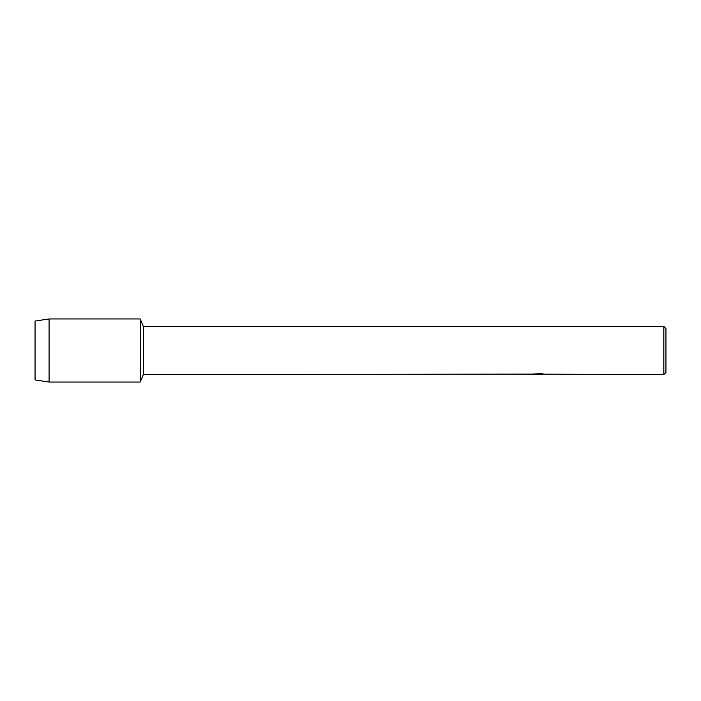 <?xml version="1.0" encoding="UTF-8"?>
<svg xmlns="http://www.w3.org/2000/svg" width="701" height="701" viewBox="0 0 701 701"><rect width="100%" height="100%" fill="white"/><g stroke="black" fill="none" stroke-linecap="round" stroke-linejoin="round"><path stroke-width="1.05" d="M530.929 374.106L143.337 374.509L140.2 382.045L49.07 382.045L35.05 379.942L35.05 321.058L49.07 318.955L140.2 318.955L143.337 326.491L663.847 326.491L665.95 328.594L665.95 372.406L663.847 374.509L543.862 374.15M143.337 374.509L143.337 326.491M140.2 382.045L140.2 318.955L140.2 382.045M537.159 374.474L535.178 374.474M536.835 374.509L535.818 374.509M663.847 374.509L663.847 326.491M537.702 374.141L530.797 374.141L541.566 373.633L544.037 374.203L539.043 374.5M537.176 374.316L529.614 374.474M536.826 374.474L539.095 374.474M49.07 382.045L49.07 318.955M35.05 379.942L35.05 321.058"/></g></svg>
